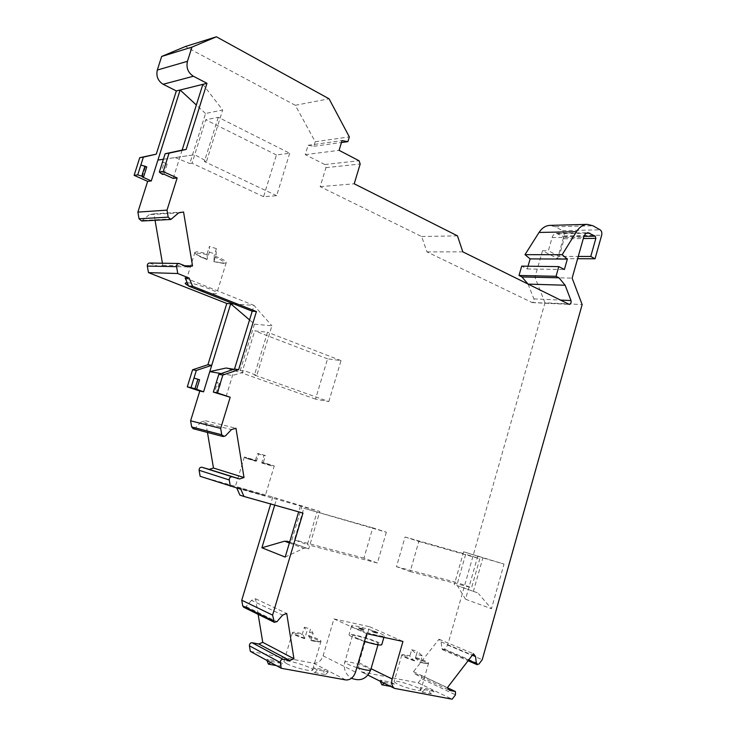 <?xml version="1.0" encoding="UTF-8"?>
<svg xmlns="http://www.w3.org/2000/svg" width="736" height="736" viewBox="0 0 736 736"><rect width="100%" height="100%" fill="white"/><g stroke="black" fill="none" stroke-linecap="round" stroke-linejoin="round"><path stroke-width="0.55" stroke-dasharray="3.68 2.76" d="M405.067 537.004L418.848 541.438L410.154 571.578L396.474 566.674L405.067 537.004L465.686 554.226L457.571 582.728L471.601 587.668L479.808 558.734L465.686 554.226M418.848 541.438L479.808 558.734M410.154 571.578L471.601 587.668M396.474 566.674L457.571 582.728M386.363 532.211L377.393 563.003L363.934 558.118L372.784 527.832L386.363 532.211L303.839 508.236L294.418 539.856L307.335 544.658L316.885 512.495M372.784 527.832L303.839 508.236M363.934 558.118L294.418 539.856M377.393 563.003L307.335 544.658M328.808 401.562L341.035 360.603L327.575 358.837L315.514 399.124L328.808 401.562L254.472 375.038L267.518 332.221L254.702 330.86L241.84 372.94L226.035 368.028M341.035 360.603L267.518 332.221M327.575 358.837L254.702 330.86M315.514 399.124L241.84 372.94M289.69 153.235L276.653 195.684L263.571 196.696L276.423 154.965L289.69 153.235L218.261 117.3L205.703 119.766L192.041 163.199L189.796 163.512L205.528 113.51L222.64 109.986L202.869 84.336M276.423 154.965L205.703 119.766M263.571 196.696L192.041 163.199M276.653 195.684L204.387 161.534L218.261 117.3M233.754 369.279L246.054 371.294L256.8 375.424L254.472 375.038M375.516 631.433L375.268 632.279L377.412 633.227L377.66 632.39L372.158 630.706L371.91 631.552L375.268 632.279M377.412 633.227L374.054 632.509L374.293 631.663L377.66 632.39M374.293 631.663L372.158 630.706M374.054 632.509L371.91 631.552M358.901 629.758C354.356 628.02 351.909 626.787 351.55 626.06C350.014 623.226 384.174 633.457 384.321 635.876C385.416 637.634 369.362 633.788 358.901 629.758M363.869 630.31L358.322 628.618L363.869 630.31L364.118 629.464L360.695 628.719L360.447 629.574M361.744 629.354L361.992 628.507L358.57 627.771L358.322 628.618M364.118 629.464L361.992 628.507M358.57 627.771L360.695 628.719M364.458 641.415L356.325 638.609C351.79 636.842 349.342 635.573 349.002 634.8C347.512 631.801 381.69 642.05 381.791 644.635M358.248 638.839L352.452 635.821C351.256 633.448 378.267 641.553 378.332 643.586C379.16 645.049 366.491 642.068 358.248 638.839M157.918 160.071L194.792 154.726L206.586 161.239L204.387 161.534M175.269 157.596L189.796 163.512M476.891 592.6L456.67 585.405M249.55 319.93L254.426 324.125L271.897 325.809L256.8 375.424M254.426 324.125L239.614 372.563M200.146 476.302L272.762 497.039L319.82 511.437L308.706 548.918L289.625 542.174M308.706 548.918L289.699 541.917M302.073 505.687L291.152 542.312M206.586 161.239L222.64 109.986M414.699 660.496L414.294 660.836L410.016 656.622L409.952 655.831C404.644 654.506 401.93 654.184 401.81 654.893L404.947 656.88L414.699 660.496L416.502 654.221L411.709 649.704L409.952 655.831M415.647 657.469L415.72 658.26L420.118 662.51L420.532 662.17C425.16 663.329 427.828 663.697 428.518 663.292L428.582 663.09C427.616 661.83 423.31 659.953 415.647 657.469L417.404 651.342L422.317 655.896L420.532 662.17M411.709 649.704L417.404 651.342M422.317 655.896L416.502 654.221M397.173 683.937L394.091 681.748C393.061 678.84 421.047 687.452 420.909 690C421.838 692.116 404.524 687.709 397.173 683.937M304.824 638.241L302.441 633.788C295.955 632.187 292.615 631.828 292.44 632.712L294.934 634.478L304.824 638.241L306.811 631.506L304.373 627.228L302.441 633.788M308.596 635.545L311.135 640.044C316.802 641.442 320.077 641.884 320.97 641.35L321.034 641.093C320.151 639.805 316.011 637.965 308.596 635.545L310.528 628.995L313.122 633.319L311.135 640.044M304.373 627.228L310.528 628.995M313.122 633.319L306.811 631.506M286.35 663.495L283.903 661.535C282.725 658.186 312.625 666.917 312.57 669.898C313.738 672.474 293.535 667.552 286.35 663.495M256.662 460.534L256.404 461.168L255.272 461.086L255.401 460.451L244.352 456.992L256.662 460.534L258.759 453.578L257.453 453.68L255.401 460.451M261.878 462.392L261.758 463.027L263.037 463.156L263.304 462.521L274.261 465.952L261.878 462.392L263.92 455.612L265.402 455.566L263.304 462.521M257.453 453.68L263.92 455.612M265.402 455.566L258.759 453.578M237.47 487.6L265.282 495.687L237.47 487.6M213.992 261.262L214.158 255.815C222.732 259.008 226.752 261.326 226.219 262.743L225.842 262.954C223.974 263.442 220.027 262.881 213.992 261.262L216.163 254.27L216.384 248.63L214.158 255.815M207.156 253.616L207.184 259.127C199.364 256.266 195.242 254.03 194.828 252.43L196.862 251.749L207.156 253.616L209.392 246.431L209.355 252.135L207.184 259.127M209.355 252.135L216.163 254.27M216.384 248.63L209.392 246.431M188.49 285.724C196.254 289.8 215.464 295.044 216.724 293.425C219.88 291.98 194.736 282.845 187.22 282.753M250.341 651.36L313.554 663.237C317.952 663.504 321.135 661.038 323.104 655.831L333.923 618.912L366.703 633.696M333.923 618.912L369.546 626.704L359.058 662.796C358.073 666.899 358.864 669.916 361.431 671.858L418.177 682.888L421.452 678.693L455.492 694.821M369.546 626.704L402.951 641.442M473.312 591.615L482.871 557.906L463.652 551.807L504.031 564.052L491.446 608.736L478.52 593.648M482.871 557.906L504.031 564.052M463.652 551.807L454.241 584.826M477.876 555.763L465.538 599.233L457.728 586.242M465.538 599.233L491.446 608.736M421.452 678.693L421.36 675.51L415.592 674.332L413.466 671.701L439.006 639.216L441.057 641.856L441.931 648.609L442.64 649.787L444.498 649.161L447.69 645.076L544.98 302.79L582.158 304.575M447.69 645.076L482.236 659.714M236.808 488.088L319.82 511.437M236.716 487.885L240.792 489.219M233.938 303.977L254.003 305.403L271.897 325.809M221.104 373.566L232.521 375.526L246.054 371.294M226.127 396.41L234.508 369.03M185.15 277.923L254.003 305.403L252.218 311.208M441.057 641.856L472.383 655.123M258.134 614.339L255.558 598.754L251.5 600.337L282.569 615.14M251.5 600.337L246.036 606.584L243.846 607.32M255.558 598.754L286.727 613.456M207.46 432.455L205.491 420.771L201.121 422.013L231.472 429.566M201.121 422.013L195.252 428.076L193.347 428.757M205.491 420.771L235.962 428.251M155.057 220.303L153.944 213.863L149.242 214.664L178.71 212.833M149.242 214.664L141.634 221.012M153.944 213.863L183.558 211.996M544.98 302.79L534.934 277.251L542.515 250.728L557.529 258.612L563.997 235.87C564.484 233.496 563.969 231.757 562.433 230.644L555.312 226.752L549.783 225.391M272.762 497.039L270.682 503.985M149.629 263.028L158.166 266.294L162.812 265.383L162.435 263.221M528.052 284.124L533.904 298.89C534.345 300.978 533.766 302.211 532.183 302.588L426.963 251.905L421.654 236.523L320.169 186.65L325.947 167.661L324.797 164.542L305.256 154.634L308.117 145.268L313.83 146.271L315.22 141.726L295.292 105.285L185.371 46.515M528.025 266.22L527.243 268.953L521.695 266.138M162.812 265.383L185.058 265.788M158.166 266.294L187.763 266.892M439.006 639.216L473.45 653.734M413.466 671.701L447.414 687.663M415.592 674.332L449.558 690.359M418.177 682.888L452.152 699.2M394.441 684.103L384.569 682.29L380.291 680.156L390.144 681.978L394.441 684.103L391.81 686.633C390.209 686.072 389.657 684.526 390.144 681.978M434.084 691.408L424.736 689.678L420.376 687.571L429.714 689.301L434.084 691.408L431.452 693.846C429.833 693.294 429.244 691.776 429.714 689.301M289.386 542.975L303.664 548.375L285.182 557.069M274.703 505.117L276.736 498.336M298.669 511.851L302.984 513.066M205.528 113.51L196.346 105.009M163.383 159.261L194.792 154.726M182.123 150.089L173.19 178.406M295.292 105.285L329.066 98.799M315.22 141.726L349.333 136.905M195.224 389.022L198.168 379.5L193.982 378.065M142.269 176.898L145.397 167.063L140.861 165.011M426.963 251.905L462.806 251.841M421.654 236.523L457.47 235.842M527.243 268.953L564.392 269.523M557.529 258.612L577.613 258.704M559.139 256.386L548.366 250.709L552.101 237.599C552.957 234.968 554.401 233.551 556.434 233.358L563.509 236.698L564.135 238.804L559.139 256.386L578.257 256.441M542.515 250.728L548.366 250.709M534.934 277.251L572.13 278.125M313.83 146.271L341.467 142.517M308.117 145.268L342.056 140.585M305.256 154.634L339.094 150.346M320.169 186.65L354.228 183.788M199.585 379.767L198.168 379.5M146.777 166.879L145.397 167.063M303.664 548.375L305.468 548.145M300.398 506.028L298.724 511.649L239.908 495.107M328.219 671.913L325.579 674.572C324.033 674.02 323.527 672.41 324.07 669.76L328.219 671.913L317.455 669.935L314.815 672.612C313.278 672.051 312.782 670.441 313.334 667.773L324.07 669.76M317.455 669.935L313.334 667.773M266.883 660.422L267.131 659.226L271.124 661.406L270.682 662.501M271.124 661.406L282.523 663.504L279.892 666.255C278.383 665.694 277.923 664.056 278.502 661.333L267.131 659.226M282.523 663.504L278.502 661.333M217.626 393.539L220.644 383.695L216.375 382.223L217.433 382.83L214.406 392.656M424.736 689.678L422.096 692.144C420.477 691.592 419.906 690.064 420.376 687.571M384.569 682.29L384.201 683.229M380.098 681.186L380.291 680.156M163.962 174.211L167.182 164.036L162.546 161.902L163.87 163.392L160.65 173.549M216.117 393.236L219.135 383.41L217.433 382.83M219.135 383.41L220.644 383.695M162.5 174.395L165.72 164.238L163.87 163.392M165.72 164.238L167.182 164.036M356.84 667.635L350.529 665.39C346.941 663.918 345.028 662.832 344.779 662.115C344.089 660.422 356.656 663.228 364.826 666.568C368.478 668.058 370.447 669.162 370.714 669.907M414.294 660.836C401.083 656.034 399.657 654.635 410.016 656.622M415.72 658.26C428.895 663.016 430.358 664.433 420.118 662.51M304.52 638.636C291.06 633.622 290.343 632.279 302.376 634.607M308.54 636.373C321.991 641.332 322.754 642.694 310.831 640.44M244.38 457.001C247.296 458.933 239.899 456.2 256.404 461.168C242.632 457.139 242.254 457.111 255.272 461.086M261.758 463.027C275.522 467.056 275.954 467.102 263.037 463.156C272.366 465.759 273.553 466.955 274.261 465.952L265.282 495.687M213.799 261.648C227.902 264.472 227.948 262.835 213.937 256.754M206.954 254.564C192.869 251.822 192.878 253.469 206.982 259.514M323.104 655.831L355.534 672.152M313.554 663.237L345.764 679.944M363.207 672.566L396.327 689.098M359.058 662.796L371.064 668.684M441.931 648.609L468.584 660.082M246.036 606.584L276.948 621.69M195.252 428.076L225.428 435.924M142.94 220.432L172.196 218.868M150.392 263.184L179.759 263.635M444.498 649.161L478.989 663.982M421.001 675.372L447.589 687.875M531.686 302.459L568.726 304.253M533.904 298.89L560.271 300.067M555.312 226.752L592.949 225.768M562.433 230.644L600.116 229.816M563.997 235.87L601.662 235.235M552.101 237.599L583.722 237.112M324.797 164.542L359.03 160.733M325.947 167.661L360.189 163.999M558.164 233.79L586.399 233.248M563.509 236.698L583.97 236.366M564.135 238.804L583.317 238.528M351.55 626.06L349.002 634.8M384.321 635.876L383.888 637.367M352.452 635.821L344.779 662.115C343.335 669.098 345.57 674.48 351.477 678.279M378.332 643.586L377.973 644.819M414.34 660.864C400.485 656.034 403.622 656.337 401.985 655.169M428.518 663.292L420.192 662.538M401.81 654.893L394.091 681.748M428.582 663.09L420.909 690M304.538 638.655C292.91 634.671 293.627 634.018 292.661 633.061M320.97 641.35L319.967 641.755C320.694 642.206 313.26 641.295 310.877 640.467M292.44 632.712L283.903 661.535M321.034 641.093L312.57 669.898M244.352 456.992L235.29 486.827M213.817 261.685L223.376 263.396L225.842 262.954M194.828 252.43C195.252 254.389 199.3 256.754 206.972 259.541M194.985 252.144L185.362 283.001M226.219 262.743L216.724 293.425M361.431 671.858L367.972 675.133M456.955 585.506L477.305 592.747M442.64 649.787L468.068 660.753M421.36 675.51L447.543 687.82M532.183 302.588L569.222 304.391M556.434 233.358L588.11 232.742M314.815 672.612L325.579 674.572M276.368 665.611L279.892 666.255M422.096 692.144L431.452 693.846M390.54 686.403L391.81 686.633"/><path stroke-width="1.1" d="M147.32 266.064L176.585 266.653C176.493 264.748 177.284 263.69 178.968 263.479L149.629 263.028C147.991 263.24 147.228 264.252 147.32 266.064L148.47 272.624L177.753 273.516L189.124 278.07L185.15 277.923L188.637 286.074L252.218 311.208L234.508 369.03L218.794 374.348L213.339 392.095L230.202 397.238L220.68 428.37L190.606 420.826L199.787 391.055L203.568 391.819L209.788 371.616L226.035 368.028L233.754 369.279M383.888 637.367L381.791 644.635C380.99 645.684 375.222 644.607 364.458 641.415M298.669 511.851L285.182 557.069L261.896 547.777L284.639 541.181L289.699 541.917M187.22 282.753L185.362 283.001C184.846 283.489 185.886 284.4 188.49 285.724M258.134 614.339L262.752 642.344L258.75 644.009L252.08 642.721C250.332 642.795 249.449 643.834 249.412 645.812L250.341 651.36L281.216 668.27L345.764 679.944C350.253 680.174 353.51 677.58 355.534 672.152L366.703 633.696L402.951 641.442L392.141 679.006C391.12 683.275 391.911 686.403 394.524 688.39L452.152 699.2L455.492 694.821L455.409 691.518L449.558 690.359L447.414 687.663L473.45 653.734L475.52 656.448L476.376 663.43L477.094 664.645L478.989 663.982L482.236 659.714L582.158 304.575L572.13 278.125L583.722 237.112C584.596 234.388 586.058 232.935 588.11 232.742L595.231 236.182L595.856 238.354L590.75 256.478L595.038 258.796L601.662 235.235C602.177 232.769 601.662 230.966 600.116 229.816L592.949 225.768L587.356 224.36C583.078 224.618 579.453 227.056 576.463 231.684L562.166 254.711L567.346 259.081L564.392 269.523L558.79 266.607L556.039 276.294L559.01 277.812L565.128 285.237L570.989 300.546C571.421 302.717 570.832 303.996 569.222 304.391L462.806 251.841L457.47 235.842L354.228 183.788L360.189 163.999L359.03 160.733L339.094 150.346L342.056 140.585L347.889 141.652L349.333 136.905L329.066 98.799L216.421 36.8L191.958 47.104L187.45 61.318C186.061 67.776 188.039 72.754 193.402 76.25L206.982 83.306L202.869 84.336L182.123 150.089L186.134 149.463L206.982 83.306M207.46 432.455L213.477 468.032L209.162 469.366L201.968 467.268C200.091 467.167 199.134 468.17 199.106 470.286L200.146 476.302L240.792 489.219L243.993 496.487L302.984 513.066L272.596 615.112L274.335 622.297L276.948 621.69L282.569 615.14L286.727 613.456L293.94 658.757L262.752 642.344M221.104 373.566L209.788 371.616L230.699 303.747L249.55 319.93M148.47 272.624L226.798 303.471L233.938 303.977M472.383 655.123L475.52 656.448M243.846 607.32L242.705 605.866L273.544 620.982M213.477 468.032L244.012 477.526L235.962 428.251L231.472 429.566L225.428 435.924L223.128 436.549L221.738 434.764L220.68 428.37M193.347 428.757L191.664 426.954L221.738 434.764M185.058 265.788L192.547 265.935L183.558 211.996L178.71 212.833L170.853 219.466L168.194 217.148L167.008 210.137L137.88 212.106L139.049 218.794L168.194 217.148M170.853 219.466L141.634 221.012L139.049 218.794M270.682 503.985L241.758 600.217L242.705 605.866M190.606 420.826L191.664 426.954M199.787 391.055L187.294 386.86L192.574 369.785L207.92 364.706L226.798 303.471M162.435 263.221L155.057 220.303M137.724 174.864L143.64 176.732L146.777 166.879L140.861 165.011L137.724 174.864L134.118 175.334L147.642 181.36L137.88 212.106M134.118 175.334L139.739 157.697L156.271 154.155L176.336 90.942L202.869 84.336M216.421 36.8L185.371 46.515L161.653 56.47L157.311 70.04C155.986 76.213 157.927 80.951 163.134 84.263L176.336 90.942M558.79 266.607L521.695 266.138L519.018 275.476L521.953 276.948L528.052 284.124M587.356 224.36L549.783 225.391C545.542 225.648 541.963 228.004 539.028 232.456L524.98 254.674L530.122 258.888L528.025 266.22M178.968 263.479L187.763 266.892L192.547 265.935M176.585 266.653L177.753 273.516M209.162 469.366L239.586 478.952L244.012 477.526M199.106 470.286L229.255 479.964C229.292 477.756 230.276 476.707 232.199 476.799L239.586 478.952M229.255 479.964L230.304 486.229M258.75 644.009L289.837 660.523L293.94 658.757M249.412 645.812L280.278 662.501C280.324 660.431 281.235 659.355 283.02 659.254L289.837 660.523M280.278 662.501L281.216 668.27M241.758 600.217L272.596 615.112M261.896 547.777L274.703 505.117M193.982 378.065L191.029 387.605L196.641 389.307L199.585 379.767L193.982 378.065L196.337 370.438L211.729 365.323L207.92 364.706M196.346 105.009L180.136 90.004L157.918 160.071L163.383 159.261M157.918 160.071L151.294 180.936L147.642 181.36M182.123 150.089L165.131 153.75L159.316 172.104L162.5 174.395L163.962 174.211L173.19 178.406L177.155 177.946L167.008 210.137M140.861 165.011L143.373 157.136L156.271 154.155M161.653 56.47L191.958 47.104M191.029 387.605L187.294 386.86M203.568 391.819L196.641 389.307M143.64 176.732L142.269 176.898L151.294 180.936M519.018 275.476L556.039 276.294M530.122 258.888L567.346 259.081M524.98 254.674L562.166 254.711M577.613 258.704L595.038 258.796M578.257 256.441L590.75 256.478M196.337 370.438L192.574 369.785M143.373 157.136L139.739 157.697M341.467 142.517L347.889 141.652M197.91 379.187L194.966 388.737M144.964 166.051L141.827 175.913M159.316 172.104L163.226 171.598L169.068 153.134L186.134 149.463M163.226 171.598L177.155 177.946M252.218 311.208L256.422 311.54L192.62 286.276L189.124 278.07M256.422 311.54L238.63 369.693L222.852 375.047L217.378 392.904L230.202 397.238M188.637 286.074L192.62 286.276M270.682 662.501L268.493 664.176L266.883 660.422M243.993 496.487L239.908 495.107L236.808 488.088M213.339 392.095L217.378 392.904M384.201 683.229L381.929 684.83L380.098 681.186M234.508 369.03L238.63 369.693M165.131 153.75L169.068 153.134M218.794 374.348L222.852 375.047M377.973 644.819L370.714 669.907C370.015 670.928 365.387 670.174 356.84 667.635M289.625 542.174L286.93 541.162M371.064 668.684L392.141 679.006M468.584 660.082L476.376 663.43M201.968 467.268L232.199 476.799M252.08 642.721L283.02 659.254M447.589 687.875L455.05 691.38M284.639 541.181L289.386 542.975M163.134 84.263L193.402 76.25M157.311 70.04L187.45 61.318M560.271 300.067L570.989 300.546M528.043 284.105L565.128 285.237M521.953 276.948L559.01 277.812M539.028 232.456L576.463 231.684M586.399 233.248L589.849 233.183M583.97 236.366L595.231 236.182M583.317 238.528L595.856 238.354M351.477 678.279C360.484 681.692 366.887 678.905 370.714 669.907M367.972 675.133L394.524 688.39M243.487 607.145L274.335 622.297M193.016 428.674L223.128 436.549M468.068 660.753L477.094 664.645M447.543 687.82L455.216 691.426M268.493 664.176L276.368 665.611M381.929 684.83L390.54 686.403"/></g></svg>
